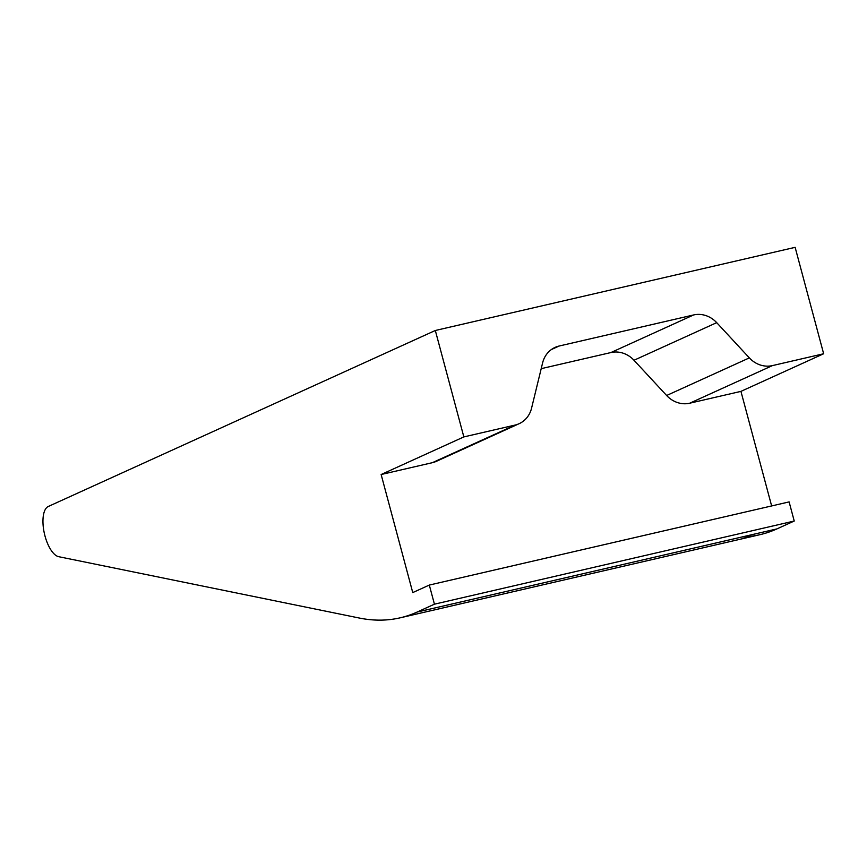 <?xml version="1.0" encoding="UTF-8"?>
<svg xmlns="http://www.w3.org/2000/svg" width="867" height="867" viewBox="0 0 867 867"><rect width="100%" height="100%" fill="white"/><g stroke="black" fill="none" stroke-linecap="round" stroke-linejoin="round"><path stroke-width="1.3" d="M400.099 617.835A517.935 214.485 -103 0 1 359.231 618.019L58.696 556.69A25.902 10.729 -103 0 1 44.174 532.555A25.902 10.729 -103 0 1 48.227 506.512L435.321 330.49L795.137 247.344L823.65 353.758L772.432 365.603L689.72 403.209A25.902 23.485 -114.5 0 1 666.636 395.493L749.348 357.887L716.706 322.654A25.902 23.485 65.5 0 0 693.622 314.949A25.902 23.485 -114.5 0 1 716.706 322.654L633.994 360.26A25.902 23.485 65.5 0 0 610.91 352.555A25.902 23.485 -114.5 0 1 633.994 360.26L666.636 395.493L749.348 357.887A25.902 23.485 65.5 0 0 772.432 365.603L689.72 403.209A25.902 23.485 -114.5 0 1 666.636 395.493L633.994 360.26L716.706 322.654L749.348 357.887A25.902 23.485 65.5 0 0 772.432 365.603L823.65 353.758L740.938 391.375L689.72 403.209L740.938 391.375L771.641 505.949L740.938 391.375L823.65 353.758L795.137 247.344L435.321 330.49L463.845 436.914L515.063 425.079A25.902 23.485 65.5 0 0 519.095 423.703A25.902 23.485 65.5 0 0 531.558 408.216L542.612 362.883L531.558 408.216A25.902 23.485 65.5 0 1 515.063 425.079L463.845 436.914L381.133 474.52L412.757 592.584L381.133 474.52L432.351 462.685L381.133 474.52L463.845 436.914L435.321 330.49L48.227 506.512A25.902 10.729 -103 0 0 44.174 532.555A25.902 10.729 -103 0 0 58.696 556.69L359.231 618.019A517.935 214.485 -103 0 0 417.135 612.048L434.432 604.18L429.306 585.062L412.757 592.584L429.306 585.062L789.111 501.906L429.306 585.062L434.432 604.18L794.237 521.034L789.111 501.906L794.237 521.034L434.432 604.18L417.135 612.048L776.951 528.892L794.237 521.034L776.951 528.892A517.935 214.485 77 0 1 759.904 534.69L400.099 617.835A517.935 214.485 -103 0 0 417.135 612.048L776.951 528.892A517.935 214.485 -103 0 1 742.044 536.955M610.91 352.555L541.203 368.659L610.91 352.555L693.622 314.949L610.91 352.555M440.068 459.174A25.902 23.485 -114.5 0 1 432.351 462.685L515.063 425.079L432.351 462.685A25.902 23.485 -114.5 0 0 436.383 461.32L519.095 423.703M693.622 314.949L559.117 346.031L551.39 349.542L559.117 346.031A25.902 23.485 65.5 0 0 555.075 347.396A25.902 23.485 65.5 0 0 542.612 362.883A25.902 23.485 -114.5 0 1 559.117 346.031L693.622 314.949"/></g></svg>
